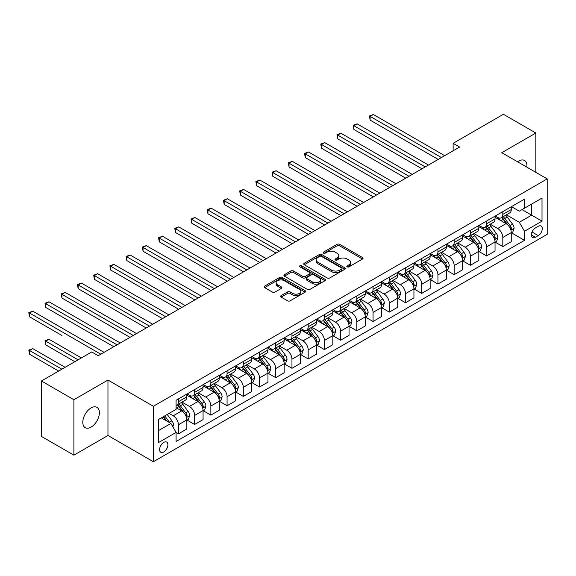 <?xml version="1.0" encoding="UTF-8"?>
<svg xmlns="http://www.w3.org/2000/svg" width="576" height="576" viewBox="0 0 576 576"><rect width="100%" height="100%" fill="white"/><g stroke="black" fill="none" stroke-linecap="round" stroke-linejoin="round"><path stroke-width="0.86" d="M347.206 266.839A1.26 0.727 0 0 0 348.991 266.839L362.527 259.027A1.8 1.037 0 0 0 363.053 258.293A1.8 1.037 0 0 0 362.527 257.551L339.595 244.318A1.8 1.037 0 0 0 337.054 244.318L323.518 252.13A1.26 0.727 0 0 0 323.15 252.648A1.26 0.727 0 0 0 323.518 253.159A1.26 0.727 0 0 0 325.303 253.159L327.053 252.151A5.767 3.326 0 0 1 335.203 252.151L337.111 253.253A5.767 3.326 0 0 1 338.803 255.607A5.767 3.326 0 0 1 337.111 257.962L335.362 258.97A1.26 0.727 0 0 0 334.994 259.488A1.26 0.727 0 0 0 335.362 259.999A1.26 0.727 0 0 0 337.147 259.999L338.897 258.991A5.767 3.326 0 0 1 347.047 258.991L348.962 260.093A5.767 3.326 0 0 1 350.647 262.447A5.767 3.326 0 0 1 348.962 264.794L347.206 265.81A1.26 0.727 0 0 0 346.838 266.321A1.26 0.727 0 0 0 347.206 266.839L347.206 265.81M91.087 427.104A11.743 6.782 120 0 0 98.755 416.75A11.743 6.782 120 0 0 96.955 407.34A11.743 6.782 120 0 0 91.087 407.923A11.743 6.782 120 0 0 83.412 418.277A11.743 6.782 120 0 0 85.212 427.687A11.743 6.782 120 0 0 91.087 427.104M526.882 167.17A11.743 6.782 120 0 0 524.527 160.488A11.743 6.782 120 0 0 518.652 161.071A11.743 6.782 120 0 0 517.558 161.784M163.75 451.973A5.875 3.391 120 0 0 167.587 446.803A5.875 3.391 120 0 0 166.687 442.094A5.875 3.391 120 0 0 163.75 442.39A5.875 3.391 120 0 0 159.919 447.559A5.875 3.391 120 0 0 160.819 452.268A5.875 3.391 120 0 0 163.75 451.973M281.131 295.646A1.8 1.037 0 0 0 280.606 296.381A1.8 1.037 0 0 0 281.131 297.115L287.568 300.83A1.8 1.037 0 0 0 290.117 300.83L305.143 292.154A1.8 1.037 0 0 0 305.669 291.42A1.8 1.037 0 0 0 305.143 290.686L282.218 277.445A1.8 1.037 0 0 0 279.67 277.445L264.643 286.121A1.8 1.037 0 0 0 264.11 286.855A1.8 1.037 0 0 0 264.643 287.597L272.412 292.082A1.8 1.037 0 0 0 274.961 292.082L281.39 288.367A1.8 1.037 0 0 0 281.916 287.633A1.8 1.037 0 0 0 281.39 286.898L277.538 284.674A4.817 2.779 0 0 1 276.127 282.701A4.817 2.779 0 0 1 279.101 280.13A4.817 2.779 0 0 1 284.35 280.735L299.441 289.454A4.817 2.779 0 0 1 300.852 291.42A4.817 2.779 0 0 1 297.878 293.99A4.817 2.779 0 0 1 292.63 293.386L290.117 291.931A1.8 1.037 0 0 0 287.568 291.931L281.131 295.646L281.131 297.115M107.957 380.052L73.894 399.722L41.45 380.988L41.45 436.428L73.894 455.162L107.957 435.492L153.374 461.714L153.374 406.274L107.957 380.052L107.957 435.492M535.846 172.346L535.846 133.013L501.782 152.683L547.2 178.898L153.374 406.274M535.846 133.013L503.402 114.286L453.125 143.316L453.125 150.804M41.45 380.988L91.735 351.958L98.222 355.709L459.612 147.06L453.125 143.316M327.182 277.963A1.8 1.037 0 0 0 329.724 277.963L344.758 269.28A1.8 1.037 0 0 0 345.283 268.546A1.8 1.037 0 0 0 344.758 267.811L321.833 254.578A1.8 1.037 0 0 0 319.284 254.578L304.25 263.254A1.8 1.037 0 0 0 303.725 263.988A1.8 1.037 0 0 0 304.25 264.722L327.182 277.963M300.362 267.113A1.26 0.727 0 0 1 301.644 267.286L324.929 280.735L309.917 289.397A1.8 1.037 0 0 1 307.375 289.397L284.443 276.156L284.443 274.687A1.8 1.037 0 0 0 283.918 275.422A1.8 1.037 0 0 0 284.443 276.156M284.443 274.687L290.88 270.972A1.8 1.037 0 0 1 293.429 270.972L302.724 276.343A1.8 1.037 0 0 0 305.273 276.343L309.535 273.881A1.8 1.037 0 0 0 310.068 273.146A1.8 1.037 0 0 0 309.535 272.412L299.858 266.818A1.26 0.727 0 0 1 299.491 266.306A1.26 0.727 0 0 1 300.269 265.63A1.26 0.727 0 0 1 301.644 265.788L324.95 279.245A1.8 1.037 0 0 1 325.476 279.986A1.8 1.037 0 0 1 324.95 280.721L324.95 279.245M538.243 226.325L535.392 227.974A5.688 3.283 120 0 0 531.677 232.985A5.688 3.283 120 0 0 532.548 237.542A5.688 3.283 120 0 0 535.392 237.262L538.243 235.613A5.688 3.283 120 0 0 541.966 230.602A5.688 3.283 120 0 0 541.094 226.044A5.688 3.283 120 0 0 538.243 226.325M153.374 461.714L547.2 234.338L547.2 178.898M511.452 206.662L519.3 211.19L524.491 208.195L524.491 199.13L176.083 400.284L176.083 409.349L158.566 419.465L158.566 442.534L176.083 432.425L176.083 441.49L524.491 240.336L524.491 231.271L519.3 222.278L506.398 214.826M524.491 208.195L542.009 198.079L542.009 221.155L524.491 231.271M73.894 399.722L73.894 455.162M522.029 209.621L531.626 215.165L531.626 204.077L542.009 198.079M519.3 222.278L531.626 215.165L542.009 221.155M158.566 430.553L170.892 423.432L161.287 417.888M176.083 432.497L178.416 433.843L178.416 424.778A7.344 4.241 -120 0 0 173.225 415.793L169.07 413.395M178.416 433.843L186.847 428.976L186.847 419.911A7.344 4.241 -120 0 0 181.663 410.918L176.083 407.7M187.042 420.098L194.638 424.483L194.638 415.418A7.344 4.241 -120 0 0 189.446 406.426L181.994 402.12M194.638 424.483L203.069 419.609L203.069 410.544A7.344 4.241 -120 0 0 197.878 401.558L186.847 395.186M203.263 410.731L210.859 415.116L210.859 406.051A7.344 4.241 -120 0 0 205.668 397.058L198.216 392.76M210.859 415.116L219.29 410.249L219.29 401.184A7.344 4.241 -120 0 0 214.099 392.191L203.069 385.826M219.485 401.371L227.074 405.749L227.074 396.684A7.344 4.241 -120 0 0 221.89 387.698L214.43 383.393M227.074 405.749L235.512 400.882L235.512 391.817A7.344 4.241 -120 0 0 230.321 382.824L219.29 376.459M235.706 392.004L243.295 396.389L243.295 387.324A7.344 4.241 -120 0 0 238.104 378.331L230.652 374.026M243.295 396.389L251.734 391.514L251.734 382.45A7.344 4.241 -120 0 0 246.542 373.464L235.512 367.092M251.928 382.637L259.517 387.022L259.517 377.957A7.344 4.241 -120 0 0 254.326 368.964L246.874 364.666M259.517 387.022L267.955 382.154L267.955 373.09A7.344 4.241 -120 0 0 262.764 364.097L251.734 357.732M268.15 373.277L275.738 377.654L275.738 368.59A7.344 4.241 -120 0 0 270.547 359.604L263.095 355.298M275.738 377.654L284.17 372.787L284.17 363.722A7.344 4.241 -120 0 0 278.978 354.73L267.955 348.365M284.364 363.91L291.96 368.294L291.96 359.23A7.344 4.241 -120 0 0 286.769 350.237L279.317 345.938M291.96 368.294L300.391 363.42L300.391 354.355A7.344 4.241 -120 0 0 295.2 345.37L284.17 338.998M300.586 354.542L308.182 358.927L308.182 349.862A7.344 4.241 -120 0 0 302.99 340.87L295.538 336.571M308.182 358.927L316.613 354.06L316.613 344.995A7.344 4.241 -120 0 0 311.422 336.002L300.391 329.638M316.807 345.182L324.396 349.567L324.396 340.495A7.344 4.241 -120 0 0 319.205 331.51L311.753 327.204M324.396 349.567L332.834 344.693L332.834 335.628A7.344 4.241 -120 0 0 327.643 326.635L316.613 320.27M333.029 335.815L340.618 340.2L340.618 331.135A7.344 4.241 -120 0 0 335.426 322.142L327.974 317.844M340.618 340.2L349.056 335.333L349.056 326.261A7.344 4.241 -120 0 0 343.865 317.275L332.834 310.903M349.25 326.455L356.839 330.833L356.839 321.768A7.344 4.241 -120 0 0 351.648 312.782L344.196 308.477M356.839 330.833L365.27 325.966L365.27 316.901A7.344 4.241 -120 0 0 360.086 307.908L349.056 301.543M365.465 317.088L373.061 321.473L373.061 312.408A7.344 4.241 -120 0 0 367.87 303.415L360.418 299.11M373.061 321.473L381.492 316.598L381.492 307.534A7.344 4.241 -120 0 0 376.301 298.548L365.27 292.176M381.686 307.721L389.282 312.106L389.282 303.041A7.344 4.241 -120 0 0 384.091 294.048L376.639 289.75M389.282 312.106L397.714 307.238L397.714 298.174A7.344 4.241 -120 0 0 392.522 289.181L381.492 282.809M397.908 298.361L405.497 302.738L405.497 293.674A7.344 4.241 -120 0 0 400.306 284.688L392.854 280.382M405.497 302.738L413.935 297.871L413.935 288.806A7.344 4.241 -120 0 0 408.744 279.814L397.714 273.449M414.13 288.994L421.718 293.378L421.718 284.314A7.344 4.241 -120 0 0 416.527 275.321L409.075 271.015M421.718 293.378L430.157 288.504L430.157 279.439A7.344 4.241 -120 0 0 424.966 270.454L413.935 264.082M430.351 279.626L437.94 284.011L437.94 274.946A7.344 4.241 -120 0 0 432.749 265.954L425.297 261.655M437.94 284.011L446.371 279.144L446.371 270.079A7.344 4.241 -120 0 0 441.187 261.086L430.157 254.714M446.573 270.266L454.162 274.644L454.162 265.579A7.344 4.241 -120 0 0 448.97 256.594L441.518 252.288M454.162 274.644L462.593 269.777L462.593 260.712A7.344 4.241 -120 0 0 457.402 251.719L446.371 245.354M462.787 260.899L470.383 265.284L470.383 256.219A7.344 4.241 -120 0 0 465.192 247.226L457.74 242.921M470.383 265.284L478.814 260.41L478.814 251.345A7.344 4.241 -120 0 0 473.623 242.359L462.593 235.987M479.009 251.532L486.598 255.917L486.598 246.852A7.344 4.241 -120 0 0 481.414 237.859L473.954 233.561M486.598 255.917L495.036 251.05L495.036 241.985A7.344 4.241 -120 0 0 489.845 232.992L478.814 226.627M495.23 242.172L502.819 246.55L502.819 237.485A7.344 4.241 -120 0 0 497.628 228.499L490.176 224.194M502.819 246.55L511.258 241.682L511.258 232.618A7.344 4.241 -120 0 0 506.066 223.625L495.036 217.26M495.23 216.022L497.628 217.411A7.344 4.241 -120 0 0 501.3 217.771A7.344 4.241 -120 0 0 502.819 214.409L502.819 211.637M479.009 225.389L481.414 226.771A7.344 4.241 -120 0 0 485.078 227.138A7.344 4.241 -120 0 0 486.598 223.776L486.598 221.004M462.787 234.749L465.192 236.138A7.344 4.241 -120 0 0 468.864 236.498A7.344 4.241 -120 0 0 470.383 233.143L470.383 230.371M446.573 244.116L448.97 245.506A7.344 4.241 -120 0 0 452.642 245.866A7.344 4.241 -120 0 0 454.162 242.503L454.162 239.731M430.351 253.483L432.749 254.866A7.344 4.241 -120 0 0 436.421 255.233A7.344 4.241 -120 0 0 437.94 251.87L437.94 249.098M414.13 262.843L416.527 264.233A7.344 4.241 -120 0 0 420.199 264.593A7.344 4.241 -120 0 0 421.718 261.238L421.718 258.466M397.908 272.21L400.306 273.6A7.344 4.241 -120 0 0 403.978 273.96A7.344 4.241 -120 0 0 405.497 270.598L405.497 267.826M381.686 281.578L384.091 282.96A7.344 4.241 -120 0 0 387.756 283.327A7.344 4.241 -120 0 0 389.282 279.965L389.282 277.193M365.465 290.938L367.87 292.327A7.344 4.241 -120 0 0 371.542 292.687A7.344 4.241 -120 0 0 373.061 289.332L373.061 286.56M349.25 300.305L351.648 301.694A7.344 4.241 -120 0 0 355.32 302.054A7.344 4.241 -120 0 0 356.839 298.692L356.839 295.92M333.029 309.672L335.426 311.054A7.344 4.241 -120 0 0 339.098 311.422A7.344 4.241 -120 0 0 340.618 308.059L340.618 305.287M316.807 319.032L319.205 320.422A7.344 4.241 -120 0 0 322.877 320.782A7.344 4.241 -120 0 0 324.396 317.426L324.396 314.654M300.586 328.399L302.99 329.782A7.344 4.241 -120 0 0 306.655 330.149A7.344 4.241 -120 0 0 308.182 326.786L308.182 324.014M284.364 337.766L286.769 339.149A7.344 4.241 -120 0 0 290.441 339.516A7.344 4.241 -120 0 0 291.96 336.154L291.96 333.382M268.15 347.126L270.547 348.516A7.344 4.241 -120 0 0 274.219 348.876A7.344 4.241 -120 0 0 275.738 345.521L275.738 342.749M251.928 356.494L254.326 357.876A7.344 4.241 -120 0 0 257.998 358.243A7.344 4.241 -120 0 0 259.517 354.881L259.517 352.109M235.706 365.861L238.104 367.243A7.344 4.241 -120 0 0 241.776 367.61A7.344 4.241 -120 0 0 243.295 364.248L243.295 361.476M219.485 375.221L221.89 376.61A7.344 4.241 -120 0 0 225.554 376.97A7.344 4.241 -120 0 0 227.074 373.615L227.074 370.843M203.263 384.588L205.668 385.97A7.344 4.241 -120 0 0 209.333 386.338A7.344 4.241 -120 0 0 210.859 382.975L210.859 380.203M187.042 393.955L189.446 395.338A7.344 4.241 -120 0 0 193.118 395.705A7.344 4.241 -120 0 0 194.638 392.342L194.638 389.57M511.452 232.805L524.491 240.336M501.3 217.771L509.738 212.904A7.344 4.241 -120 0 0 511.258 209.542L511.258 206.77M485.078 227.138L493.517 222.264A7.344 4.241 -120 0 0 495.036 218.909L495.036 216.137M468.864 236.498L477.295 231.631A7.344 4.241 -120 0 0 478.814 228.269L478.814 225.497M452.642 245.866L461.074 240.998A7.344 4.241 -120 0 0 462.593 237.636L462.593 234.864M436.421 255.233L444.852 250.358A7.344 4.241 -120 0 0 446.371 247.003L446.371 244.231M420.199 264.593L428.638 259.726A7.344 4.241 -120 0 0 430.157 256.363L430.157 253.591M403.978 273.96L412.416 269.093A7.344 4.241 -120 0 0 413.935 265.73L413.935 262.958M387.756 283.327L396.194 278.453A7.344 4.241 -120 0 0 397.714 275.098L397.714 272.326M371.542 292.687L379.973 287.82A7.344 4.241 -120 0 0 381.492 284.458L381.492 281.686M355.32 302.054L363.751 297.187A7.344 4.241 -120 0 0 365.27 293.825L365.27 291.053M339.098 311.422L347.53 306.547A7.344 4.241 -120 0 0 349.056 303.192L349.056 300.42M322.877 320.782L331.315 315.914A7.344 4.241 -120 0 0 332.834 312.552L332.834 309.78M306.655 330.149L315.094 325.282A7.344 4.241 -120 0 0 316.613 321.919L316.613 319.147M290.441 339.516L298.872 334.642A7.344 4.241 -120 0 0 300.391 331.286L300.391 328.514M274.219 348.876L282.65 344.009A7.344 4.241 -120 0 0 284.17 340.646L284.17 337.874M257.998 358.243L266.429 353.376A7.344 4.241 -120 0 0 267.955 350.014L267.955 347.242M241.776 367.61L250.214 362.736A7.344 4.241 -120 0 0 251.734 359.381L251.734 356.609M225.554 376.97L233.993 372.103A7.344 4.241 -120 0 0 235.512 368.741L235.512 365.969M209.333 386.338L217.771 381.47A7.344 4.241 -120 0 0 219.29 378.108L219.29 375.336M193.118 395.705L201.55 390.83A7.344 4.241 -120 0 0 203.069 387.468L203.069 384.696M176.083 405.36A7.344 4.241 -120 0 0 176.897 405.065L185.328 400.198A7.344 4.241 -120 0 0 186.847 396.835L186.847 394.063M176.897 405.065A7.344 4.241 -120 0 0 178.416 401.702L178.416 398.93M170.892 423.432L176.083 432.425M347.71 267.019L348.962 266.299A5.767 3.326 0 0 0 350.647 263.945L350.647 262.447M338.803 255.607L338.803 257.105A5.767 3.326 0 0 1 337.111 259.459L335.866 260.179M362.498 259.042L339.595 245.815A1.8 1.037 0 0 0 337.054 245.815L324.022 253.339M344.729 269.294L321.833 256.075A1.8 1.037 0 0 0 319.284 256.075L304.279 264.737M341.575 269.064A1.26 0.727 0 0 0 341.942 268.546A1.26 0.727 0 0 0 341.575 268.034L321.444 256.414A1.26 0.727 0 0 0 319.666 256.414L317.815 257.479A5.767 3.326 0 0 0 316.13 259.834A5.767 3.326 0 0 0 317.815 262.188L331.574 270.13A5.767 3.326 0 0 0 339.725 270.13L341.575 269.064L341.575 270.562A1.26 0.727 0 0 0 341.942 270.043L341.942 268.546M316.13 259.834L316.13 261.331A5.767 3.326 0 0 0 317.815 263.686L317.815 262.188M341.575 270.562L339.725 271.627A5.767 3.326 0 0 1 331.574 271.627L317.815 263.686M284.472 276.17L290.88 272.477L290.88 270.972M310.068 273.146L310.068 274.644A1.8 1.037 0 0 1 309.535 275.378L305.273 277.841A1.8 1.037 0 0 1 302.724 277.841L293.429 272.477A1.8 1.037 0 0 0 290.88 272.477M312.372 281.916A4.817 2.779 0 0 0 317.621 282.514A4.817 2.779 0 0 0 320.594 279.943A4.817 2.779 0 0 0 319.183 277.978L313.87 274.91A1.8 1.037 0 0 0 311.321 274.91L307.051 277.373A1.8 1.037 0 0 0 306.526 278.107A1.8 1.037 0 0 0 307.051 278.842L312.372 281.916L312.372 283.414A4.817 2.779 0 0 0 317.621 284.018A4.817 2.779 0 0 0 320.594 281.448L320.594 279.943M306.526 278.107L306.526 279.605A1.8 1.037 0 0 0 307.051 280.339L307.051 278.842M312.372 283.414L307.051 280.339M300.852 291.42L300.852 292.918A4.817 2.779 0 0 1 297.878 295.488A4.817 2.779 0 0 1 292.63 294.883L290.117 293.429A1.8 1.037 0 0 0 287.568 293.429L281.16 297.13M276.127 282.701L276.127 284.206A4.817 2.779 0 0 0 277.538 286.171L277.538 284.674M281.369 288.382L277.538 286.171M305.122 292.169L282.218 278.942A1.8 1.037 0 0 0 279.67 278.942L264.665 287.611M511.258 232.92L512.813 232.02L514.109 228.269A4.86 2.808 -120 0 0 512.561 224.129L507.254 217.051A14.04 8.107 -120 0 0 505.721 215.215M500.45 220.385A14.04 8.107 -120 0 0 497.578 217.375M510.811 229.939L511.488 228.478A4.86 2.808 -120 0 0 510.091 225.554L504.792 218.477A14.04 8.107 -120 0 0 503.258 216.641M501.955 217.397A11.65 6.725 60 0 1 503.863 219.571L508.349 225.562M370.138 157.586L405.756 178.15L337.702 138.859L337.702 135.115L340.942 133.236L412.25 174.406M501.703 217.541A14.04 8.107 60 0 1 503.237 219.377L506.758 224.078M441.446 157.55L370.138 116.381L373.385 114.509L444.686 155.678M438.199 159.422L370.138 120.125L370.138 116.381L369.425 115.97L373.385 114.509M370.138 120.125L369.425 115.97M495.036 242.28L496.591 241.38L497.887 237.636A4.86 2.808 -120 0 0 496.339 233.496L491.033 226.418A14.04 8.107 -120 0 0 489.506 224.582M484.229 229.752A14.04 8.107 -120 0 0 481.356 226.742M494.59 239.306L495.266 237.845A4.86 2.808 -120 0 0 493.87 234.922L488.57 227.844A14.04 8.107 -120 0 0 487.037 226.008M485.734 226.764A11.65 6.725 60 0 1 487.642 228.938L492.134 234.929M353.916 166.954L389.542 187.517L321.48 148.219L321.48 144.475L324.72 142.603L396.029 183.773M485.482 226.908A14.04 8.107 60 0 1 487.015 228.737L490.536 233.446M478.814 251.647L480.37 250.747L481.673 247.003A4.86 2.808 -120 0 0 480.118 242.863L474.818 235.786A14.04 8.107 -120 0 0 473.285 233.95M468.007 239.112A14.04 8.107 -120 0 0 465.134 236.11M478.375 248.666L479.045 247.212A4.86 2.808 -120 0 0 477.655 244.282L472.349 237.204A14.04 8.107 -120 0 0 470.815 235.368M469.512 236.124A11.65 6.725 60 0 1 471.427 238.298L475.913 244.289M337.702 176.314L373.32 196.884L305.258 157.586L305.258 153.842L308.506 151.97L379.807 193.133M469.26 236.268A14.04 8.107 60 0 1 470.794 238.104L474.314 242.813M462.593 261.014L464.155 260.114L465.451 256.363A4.86 2.808 -120 0 0 463.896 252.223L458.597 245.146A14.04 8.107 -120 0 0 457.063 243.31M451.793 248.479A14.04 8.107 -120 0 0 448.92 245.47M462.154 258.034L462.823 256.572A4.86 2.808 -120 0 0 461.434 253.649L456.127 246.571A14.04 8.107 -120 0 0 454.601 244.735M453.29 245.491A11.65 6.725 60 0 1 455.206 247.666L459.691 253.656M321.48 185.681L357.098 206.244L289.037 166.954L289.037 163.202L292.284 161.33L363.586 202.5M453.038 245.635A14.04 8.107 60 0 1 454.572 247.471L458.1 252.173M425.225 166.918L353.916 125.748L357.163 123.876L428.465 165.038M421.978 168.79L353.916 129.492L353.916 125.748L353.203 125.338L357.163 123.876M353.916 129.492L353.203 125.338M409.003 176.278L336.989 134.698L340.942 133.236M337.702 138.859L336.989 134.698M392.782 185.645L320.767 144.065L324.72 142.603M321.48 148.219L320.767 144.065M446.371 270.374L447.934 269.474L449.23 265.73A4.86 2.808 -120 0 0 447.674 261.59L442.375 254.513A14.04 8.107 -120 0 0 440.842 252.677M435.571 257.846A14.04 8.107 -120 0 0 432.698 254.837M445.932 267.401L446.602 265.939A4.86 2.808 -120 0 0 445.212 263.016L439.913 255.938A14.04 8.107 -120 0 0 438.379 254.102M437.069 254.858A11.65 6.725 60 0 1 438.984 257.033L443.47 263.016M305.258 195.048L340.877 215.611L272.815 176.314L272.815 172.57L276.062 170.698L347.364 211.867M436.824 255.002A14.04 8.107 60 0 1 438.35 256.831L441.878 261.54M376.56 195.005L304.546 153.432L308.506 151.97M305.258 157.586L304.546 153.432M430.157 279.742L431.712 278.842L433.008 275.098A4.86 2.808 -120 0 0 431.46 270.958L426.154 263.88A14.04 8.107 -120 0 0 424.62 262.044M419.35 267.206A14.04 8.107 -120 0 0 416.477 264.204M429.71 276.761L430.38 275.299A4.86 2.808 -120 0 0 428.99 272.376L423.691 265.298A14.04 8.107 -120 0 0 422.158 263.462M420.854 264.218A11.65 6.725 60 0 1 422.762 266.393L427.248 272.383M289.037 204.408L324.655 224.978L256.601 185.681L256.601 181.937L259.841 180.065L331.142 221.227M420.602 264.362A14.04 8.107 60 0 1 422.129 266.198L425.657 270.907M413.935 289.109L415.49 288.209L416.786 284.458A4.86 2.808 -120 0 0 415.238 280.318L409.932 273.24A14.04 8.107 -120 0 0 408.406 271.404M403.128 276.574A14.04 8.107 -120 0 0 400.255 273.564M413.489 286.128L414.166 284.666A4.86 2.808 -120 0 0 412.769 281.743L407.47 274.666A14.04 8.107 -120 0 0 405.936 272.83M404.633 273.586A11.65 6.725 60 0 1 406.541 275.76L411.034 281.75M272.815 213.775L308.434 234.338L240.379 195.048L240.379 191.297L243.619 189.425L314.928 230.594M404.381 273.73A14.04 8.107 60 0 1 405.914 275.566L409.435 280.267M397.714 298.469L399.269 297.569L400.565 293.825A4.86 2.808 -120 0 0 399.017 289.685L393.718 282.607A14.04 8.107 -120 0 0 392.184 280.771M386.906 285.941A14.04 8.107 -120 0 0 384.034 282.931M397.274 295.488L397.944 294.034A4.86 2.808 -120 0 0 396.547 291.11L391.248 284.033A14.04 8.107 -120 0 0 389.714 282.197M388.411 282.946A11.65 6.725 60 0 1 390.326 285.127L394.812 291.11M256.601 223.142L292.219 243.706L224.158 204.408L224.158 200.664L227.398 198.792L298.706 239.962M388.159 283.097A14.04 8.107 60 0 1 389.693 284.926L393.214 289.634M381.492 307.836L383.054 306.936L384.35 303.192A4.86 2.808 -120 0 0 382.795 299.045L377.496 291.967A14.04 8.107 -120 0 0 375.962 290.138M370.692 295.301A14.04 8.107 -120 0 0 367.812 292.298M381.053 304.855L381.722 303.394A4.86 2.808 -120 0 0 380.333 300.47L375.026 293.393A14.04 8.107 -120 0 0 373.5 291.557M372.19 292.313A11.65 6.725 60 0 1 374.105 294.487L378.59 300.478M240.379 232.502L275.998 253.073L207.936 213.775L207.936 210.031L211.183 208.159L282.485 249.322M371.938 292.457A14.04 8.107 60 0 1 373.471 294.293L376.999 299.002M365.27 317.196L366.833 316.303L368.129 312.552A4.86 2.808 -120 0 0 366.574 308.412L361.274 301.334A14.04 8.107 -120 0 0 359.741 299.498M354.47 304.668A14.04 8.107 -120 0 0 351.598 301.658M364.831 314.222L365.501 312.761A4.86 2.808 -120 0 0 364.111 309.838L358.805 302.76A14.04 8.107 -120 0 0 357.278 300.924M355.968 301.68A11.65 6.725 60 0 1 357.883 303.854L362.369 309.845M224.158 241.87L259.776 262.433L191.714 223.142L191.714 219.391L194.962 217.519L266.263 258.689M355.716 301.824A14.04 8.107 60 0 1 357.25 303.66L360.778 308.362M360.346 204.372L288.324 162.792L292.284 161.33M289.037 166.954L288.324 162.792M344.124 213.739L272.102 172.159L276.062 170.698M272.815 176.314L272.102 172.159M327.902 223.099L255.881 181.526L259.841 180.065M256.601 185.681L255.881 181.526M311.681 232.466L239.666 190.886L243.619 189.425M240.379 195.048L239.666 190.886M295.459 241.834L223.445 200.254L227.398 198.792M224.158 204.408L223.445 200.254M349.056 326.563L350.611 325.663L351.907 321.919A4.86 2.808 -120 0 0 350.352 317.779L345.053 310.702A14.04 8.107 -120 0 0 343.519 308.866M338.249 314.035A14.04 8.107 -120 0 0 335.376 311.026M348.61 323.582L349.279 322.128A4.86 2.808 -120 0 0 347.89 319.198L342.59 312.12A14.04 8.107 -120 0 0 341.057 310.291M339.746 311.04A11.65 6.725 60 0 1 341.662 313.214L346.147 319.205M207.936 251.237L243.554 271.8L175.493 232.502L175.493 228.758L178.74 226.886L250.042 268.056M339.502 311.191A14.04 8.107 60 0 1 341.028 313.02L344.556 317.729M279.238 251.194L207.223 209.621L211.183 208.159M207.936 213.775L207.223 209.621M332.834 335.93L334.39 335.03L335.686 331.286A4.86 2.808 -120 0 0 334.138 327.139L328.831 320.062A14.04 8.107 -120 0 0 327.305 318.233M322.027 323.395A14.04 8.107 -120 0 0 319.154 320.393M332.388 332.95L333.065 331.488A4.86 2.808 -120 0 0 331.668 328.565L326.369 321.487A14.04 8.107 -120 0 0 324.835 319.651M323.532 320.407A11.65 6.725 60 0 1 325.44 322.582L329.926 328.572M191.714 260.597L227.333 281.167L159.278 241.87L159.278 238.126L162.518 236.254L233.827 277.416M323.28 320.551A14.04 8.107 60 0 1 324.814 322.387L328.334 327.096M263.023 260.561L191.002 218.981L194.962 217.519M191.714 223.142L191.002 218.981M316.613 345.29L318.168 344.398L319.464 340.646A4.86 2.808 -120 0 0 317.916 336.506L312.61 329.429A14.04 8.107 -120 0 0 311.083 327.593M305.806 332.762A14.04 8.107 -120 0 0 302.933 329.753M316.166 342.317L316.843 340.855A4.86 2.808 -120 0 0 315.446 337.932L310.147 330.854A14.04 8.107 -120 0 0 308.614 329.018M307.31 329.774A11.65 6.725 60 0 1 309.226 331.949L313.711 337.939M175.493 269.964L211.118 290.527L143.057 251.237L143.057 247.486L146.297 245.614L217.606 286.783M307.058 329.918A14.04 8.107 60 0 1 308.592 331.754L312.113 336.456M246.802 269.928L174.78 228.348L178.74 226.886M175.493 232.502L174.78 228.348M300.391 354.658L301.946 353.758L303.25 350.014A4.86 2.808 -120 0 0 301.694 345.874L296.395 338.796A14.04 8.107 -120 0 0 294.862 336.96M289.591 342.13A14.04 8.107 -120 0 0 286.711 339.12M299.952 351.677L300.622 350.222A4.86 2.808 -120 0 0 299.232 347.292L293.926 340.214A14.04 8.107 -120 0 0 292.392 338.386M291.089 339.134A11.65 6.725 60 0 1 293.004 341.309L297.49 347.299M159.278 279.331L194.897 299.894L126.835 260.597L126.835 256.853L130.082 254.981L201.384 296.15M290.837 339.286A14.04 8.107 60 0 1 292.37 341.114L295.898 345.823M230.58 279.288L158.566 237.708L162.518 236.254M159.278 241.87L158.566 237.708M284.17 364.025L285.732 363.125L287.028 359.381A4.86 2.808 -120 0 0 285.473 355.234L280.174 348.156A14.04 8.107 -120 0 0 278.64 346.327M273.37 351.49A14.04 8.107 -120 0 0 270.497 348.487M283.73 361.044L284.4 359.582A4.86 2.808 -120 0 0 283.01 356.659L277.704 349.582A14.04 8.107 -120 0 0 276.178 347.746M274.867 348.502A11.65 6.725 60 0 1 276.782 350.676L281.268 356.666M143.057 288.691L178.675 309.254L110.614 269.964L110.614 266.22L113.861 264.348L185.162 305.51M274.615 348.646A14.04 8.107 60 0 1 276.149 350.482L279.677 355.183M214.358 288.655L142.344 247.075L146.297 245.614M143.057 251.237L142.344 247.075M267.955 373.385L269.51 372.492L270.806 368.741A4.86 2.808 -120 0 0 269.251 364.601L263.952 357.523A14.04 8.107 -120 0 0 262.418 355.687M257.148 360.857A14.04 8.107 -120 0 0 254.275 357.847M267.509 370.411L268.178 368.95A4.86 2.808 -120 0 0 266.789 366.026L261.49 358.949A14.04 8.107 -120 0 0 259.956 357.113M258.646 357.869A11.65 6.725 60 0 1 260.561 360.043L265.046 366.034M126.835 298.058L162.454 318.622L94.392 279.331L94.392 275.58L97.639 273.708L168.941 314.878M258.401 358.013A14.04 8.107 60 0 1 259.927 359.849L263.455 364.55M198.137 298.022L126.122 256.442L130.082 254.981M126.835 260.597L126.122 256.442M251.734 382.752L253.289 381.852L254.585 378.108A4.86 2.808 -120 0 0 253.037 373.968L247.73 366.89A14.04 8.107 -120 0 0 246.197 365.054M240.926 370.224A14.04 8.107 -120 0 0 238.054 367.214M251.287 379.771L251.957 378.317A4.86 2.808 -120 0 0 250.567 375.386L245.268 368.309A14.04 8.107 -120 0 0 243.734 366.48M242.431 367.229A11.65 6.725 60 0 1 244.339 369.403L248.825 375.394M110.614 307.426L146.232 327.989L78.178 288.691L78.178 284.947L81.418 283.075L152.726 324.238M242.179 367.373A14.04 8.107 60 0 1 243.706 369.209L247.234 373.918M235.512 392.119L237.067 391.219L238.363 387.468A4.86 2.808 -120 0 0 236.815 383.328L231.509 376.25A14.04 8.107 -120 0 0 229.982 374.422M224.705 379.584A14.04 8.107 -120 0 0 221.832 376.574M235.066 389.138L235.742 387.677A4.86 2.808 -120 0 0 234.346 384.754L229.046 377.676A14.04 8.107 -120 0 0 227.513 375.84M226.21 376.596A11.65 6.725 60 0 1 228.118 378.77L232.61 384.761M94.392 316.786L130.01 337.349M225.958 376.74A14.04 8.107 60 0 1 227.491 378.576L231.012 383.278M219.29 401.479L220.846 400.579L222.142 396.835A4.86 2.808 -120 0 0 220.594 392.695L215.294 385.618A14.04 8.107 -120 0 0 213.761 383.782M208.483 388.951A14.04 8.107 -120 0 0 205.61 385.942M218.851 398.506L219.521 397.044A4.86 2.808 -120 0 0 218.131 394.121L212.825 387.043A14.04 8.107 -120 0 0 211.291 385.207M209.988 385.963A11.65 6.725 60 0 1 211.903 388.138L216.389 394.128M78.178 326.153L113.796 346.716L45.734 307.426L45.734 303.674L48.982 301.802L120.283 342.972M209.736 386.107A14.04 8.107 60 0 1 211.27 387.943L214.79 392.645M203.069 410.846L204.631 409.946L205.927 406.202A4.86 2.808 -120 0 0 204.372 402.062L199.073 394.985A14.04 8.107 -120 0 0 197.539 393.149M192.269 398.318A14.04 8.107 -120 0 0 189.389 395.309M202.63 407.866L203.299 406.411A4.86 2.808 -120 0 0 201.91 403.481L196.603 396.403A14.04 8.107 -120 0 0 195.077 394.574M193.766 395.323A11.65 6.725 60 0 1 195.682 397.498L200.167 403.488M61.956 335.52L29.513 316.786L29.513 313.042L32.76 311.17L104.062 352.332M193.514 395.467A14.04 8.107 60 0 1 195.048 397.303L198.576 402.012M181.922 307.382L109.901 265.802L113.861 264.348M110.614 269.964L109.901 265.802M165.701 316.75L93.679 275.17L97.639 273.708M94.392 279.331L93.679 275.17M149.479 326.117L77.458 284.537L81.418 283.075M78.178 288.691L77.458 284.537M133.258 335.477L61.956 294.314L65.196 292.435L136.505 333.605M130.018 337.349L61.956 298.058L61.956 294.314L61.243 293.897L65.196 292.435M61.956 298.058L61.243 293.897M186.847 420.214L188.41 419.314L189.706 415.562A4.86 2.808 -120 0 0 188.15 411.422L182.851 404.345A14.04 8.107 -120 0 0 181.318 402.516M186.408 417.233L187.078 415.771A4.86 2.808 -120 0 0 185.688 412.848L180.382 405.77A14.04 8.107 -120 0 0 178.855 403.934M177.545 404.69A11.65 6.725 60 0 1 179.46 406.865L183.946 412.855M81.353 357.955L48.982 339.264L45.734 341.136L45.734 344.88L74.866 361.699M177.293 404.834A14.04 8.107 60 0 1 178.826 406.67L182.354 411.372M45.734 344.88L45.022 340.726L78.106 359.827M45.022 340.726L48.982 339.264M117.036 344.844L45.022 303.264L48.982 301.802M45.734 307.426L45.022 303.264M172.836 426.802L173.484 424.93A4.86 2.808 -120 0 0 171.936 420.79L167.198 414.475M65.131 367.322L32.76 348.624L29.513 350.503L29.513 354.247L58.644 371.066M169.906 422.863A4.86 2.808 -120 0 0 169.466 422.215L164.736 415.894M163.519 416.599L166.918 421.135M163.181 416.794L166.061 420.646M29.513 354.247L28.8 350.086L61.891 369.194M28.8 350.086L32.76 348.624M100.814 354.211L28.8 312.631L32.76 311.17M29.513 316.786L28.8 312.631M173.225 415.793L181.663 410.918M189.446 406.426L197.878 401.558M205.668 397.058L214.099 392.191M221.89 387.698L230.321 382.824M238.104 378.331L246.542 373.464M254.326 368.964L262.764 364.097M270.547 359.604L278.978 354.73M286.769 350.237L295.2 345.37M302.99 340.87L311.422 336.002M319.205 331.51L327.643 326.635M335.426 322.142L343.865 317.275M351.648 312.782L360.086 307.908M367.87 303.415L376.301 298.548M384.091 294.048L392.522 289.181M400.306 284.688L408.744 279.814M416.527 275.321L424.966 270.454M432.749 265.954L441.187 261.086M448.97 256.594L457.402 251.719M465.192 247.226L473.623 242.359M481.414 237.859L489.845 232.992M497.628 228.499L506.066 223.625M502.819 214.409L511.258 209.542M502.819 237.485L511.258 232.618M486.598 246.852L495.036 241.985M486.598 223.776L495.036 218.909M470.383 256.219L478.814 251.345M470.383 233.143L478.814 228.269M454.162 265.579L462.593 260.712M454.162 242.503L462.593 237.636M437.94 274.946L446.371 270.079M437.94 251.87L446.371 247.003M421.718 284.314L430.157 279.439M421.718 261.238L430.157 256.363M405.497 293.674L413.935 288.806M405.497 270.598L413.935 265.73M389.282 303.041L397.714 298.174M389.282 279.965L397.714 275.098M373.061 312.408L381.492 307.534M373.061 289.332L381.492 284.458M356.839 321.768L365.27 316.901M356.839 298.692L365.27 293.825M340.618 331.135L349.056 326.261M340.618 308.059L349.056 303.192M324.396 340.495L332.834 335.628M324.396 317.426L332.834 312.552M308.182 349.862L316.613 344.995M308.182 326.786L316.613 321.919M291.96 359.23L300.391 354.355M291.96 336.154L300.391 331.286M275.738 368.59L284.17 363.722M275.738 345.521L284.17 340.646M259.517 377.957L267.955 373.09M259.517 354.881L267.955 350.014M243.295 387.324L251.734 382.45M243.295 364.248L251.734 359.381M227.074 396.684L235.512 391.817M227.074 373.615L235.512 368.741M210.859 406.051L219.29 401.184M210.859 382.975L219.29 378.108M194.638 415.418L203.069 410.544M194.638 392.342L203.069 387.468M178.416 424.778L186.847 419.911M178.416 401.702L186.847 396.835M532.022 232.02L538.243 235.613M531.367 234.943L535.392 237.262M348.962 266.299L348.962 264.794M335.362 259.999L335.362 258.97M337.111 259.459L337.111 257.962M323.518 253.159L323.518 252.13M337.054 245.815L337.054 244.318M339.595 245.815L339.595 244.318M362.527 259.027L362.527 257.551M304.25 264.722L304.25 263.254M319.284 256.075L319.284 254.578M321.833 256.075L321.833 254.578M344.758 269.28L344.758 267.811M331.574 271.627L331.574 270.13M339.725 271.627L339.725 270.13M293.429 272.477L293.429 270.972M302.724 277.841L302.724 276.343M305.273 277.841L305.273 276.343M309.535 275.378L309.535 273.881M301.644 267.286L301.644 265.788M287.568 293.429L287.568 291.931M290.117 293.429L290.117 291.931M292.63 294.883L292.63 293.386M281.39 288.367L281.39 286.898M264.643 287.597L264.643 286.121M279.67 278.942L279.67 277.445M282.218 278.942L282.218 277.445M305.143 292.154L305.143 290.686M510.89 230.206L514.08 228.362M504.792 218.477L507.254 217.051M500.969 220.687L503.237 219.377M510.091 225.554L512.561 224.129M509.71 227.455L511.488 228.478M494.669 239.573L497.858 237.73M488.57 227.844L491.033 226.418M484.747 230.047L487.015 228.737M493.87 234.922L496.339 233.496M493.488 236.815L495.266 237.845M478.454 248.933L481.637 247.097M472.349 237.204L474.818 235.786M468.526 239.414L470.794 238.104M477.655 244.282L480.118 242.863M477.266 246.182L479.045 247.212M462.233 258.3L465.415 256.457M456.127 246.571L458.597 245.146M452.304 248.782L454.572 247.471M461.434 253.649L463.896 252.223M461.045 255.55L462.823 256.572M446.011 267.667L449.194 265.824M439.913 255.938L442.375 254.513M436.09 258.142L438.35 256.831M445.212 263.016L447.674 261.59M444.823 264.91L446.602 265.939M429.79 277.027L432.979 275.191M423.691 265.298L426.154 263.88M419.868 267.509L422.129 266.198M428.99 272.376L431.46 270.958M428.609 274.277L430.38 275.299M413.568 286.394L416.758 284.551M407.47 274.666L409.932 273.24M403.646 276.869L405.914 275.566M412.769 281.743L415.238 280.318M412.387 283.644L414.166 284.666M397.354 295.754L400.536 293.918M391.248 284.033L393.718 282.607M387.425 286.236L389.693 284.926M396.547 291.11L399.017 289.685M396.166 293.004L397.944 294.034M381.132 305.122L384.314 303.286M375.026 293.393L377.496 291.967M371.203 295.603L373.471 294.293M380.333 300.47L382.795 299.045M379.944 302.371L381.722 303.394M364.91 314.489L368.093 312.646M358.805 302.76L361.274 301.334M354.982 304.963L357.25 303.66M364.111 309.838L366.574 308.412M363.722 311.738L365.501 312.761M348.689 323.849L351.878 322.013M342.59 312.12L345.053 310.702M338.767 314.33L341.028 313.02M347.89 319.198L350.352 317.779M347.508 321.098L349.279 322.128M332.467 333.216L335.657 331.38M326.369 321.487L328.831 320.062M322.546 323.698L324.814 322.387M331.668 328.565L334.138 327.139M331.286 330.466L333.065 331.488M316.253 342.583L319.435 340.74M310.147 330.854L312.61 329.429M306.324 333.058L308.592 331.754M315.446 337.932L317.916 336.506M315.065 339.833L316.843 340.855M300.031 351.943L303.214 350.107M293.926 340.214L296.395 338.796M290.102 342.425L292.37 341.114M299.232 347.292L301.694 345.874M298.843 349.193L300.622 350.222M283.81 361.31L286.992 359.474M277.704 349.582L280.174 348.156M273.881 351.792L276.149 350.482M283.01 356.659L285.473 355.234M282.622 358.56L284.4 359.582M267.588 370.678L270.778 368.834M261.49 358.949L263.952 357.523M257.666 361.152L259.927 359.849M266.789 366.026L269.251 364.601M266.4 367.92L268.178 368.95M251.366 380.038L254.556 378.202M245.268 368.309L247.73 366.89M241.445 370.519L243.706 369.209M250.567 375.386L253.037 373.968M250.186 377.287L251.957 378.317M235.145 389.405L238.334 387.569M229.046 377.676L231.509 376.25M225.223 379.886L227.491 378.576M234.346 384.754L236.815 383.328M233.964 386.654L235.742 387.677M218.93 398.772L222.113 396.929M212.825 387.043L215.294 385.618M209.002 389.246L211.27 387.943M218.131 394.121L220.594 392.695M217.742 396.014L219.521 397.044M202.709 408.132L205.891 406.296M196.603 396.403L199.073 394.985M192.78 398.614L195.048 397.303M201.91 403.481L204.372 402.062M201.521 405.382L203.299 406.411M186.487 417.499L189.67 415.663M180.382 405.77L182.851 404.345M176.558 407.981L178.826 406.67M185.688 412.848L188.15 411.422M185.299 414.749L187.078 415.771M172.217 425.736L173.455 425.023M169.466 422.215L171.936 420.79"/></g></svg>
